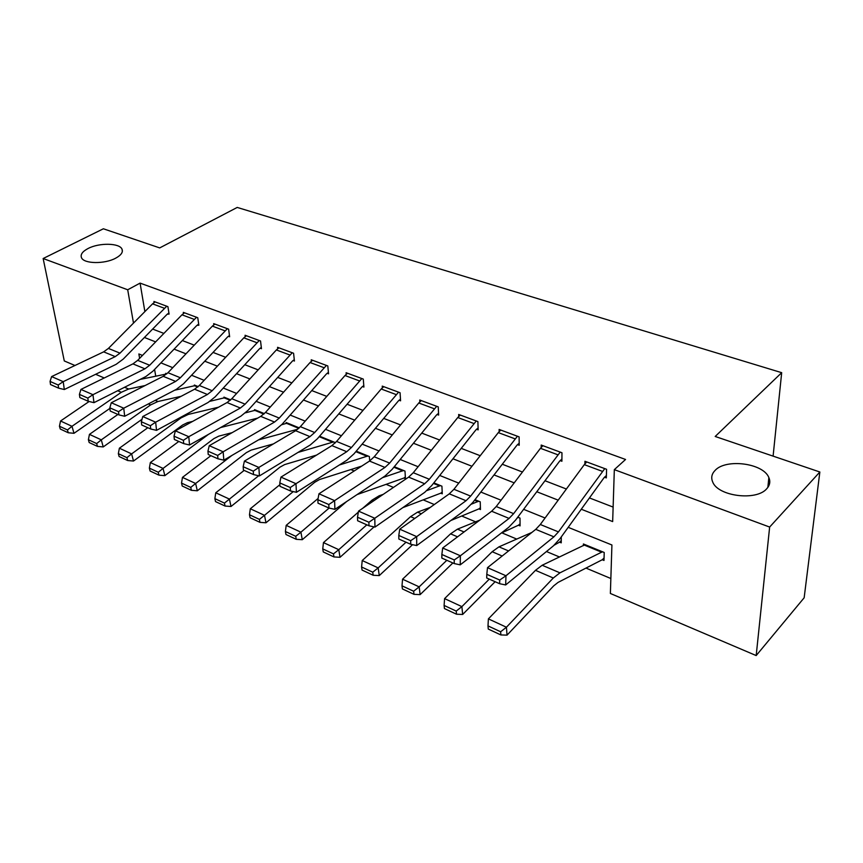 <?xml version="1.0" encoding="UTF-8"?>
<svg xmlns="http://www.w3.org/2000/svg" width="863" height="863" viewBox="0 0 863 863"><rect width="100%" height="100%" fill="white"/><g stroke="black" fill="none" stroke-linecap="round" stroke-linejoin="round"><path stroke-width="1.29" d="M115.62 258.21C104.65 264.218 83.927 263.905 81.51 257.735C80.227 254.563 82.438 251.478 88.134 248.479C99.223 242.611 119.482 242.956 121.985 249.105C123.269 252.169 121.144 255.211 115.62 258.21M766.765 488.717C756.376 501.263 717.843 496.279 712.687 481.953C710.885 477.746 711.684 473.906 715.082 470.421C725.891 458.35 763.377 463.161 768.857 477.573C770.583 481.576 769.882 485.286 766.765 488.717M74.952 365.491L64.283 360.95L43.15 258.522L103.377 228.781L159.709 247.908L237.217 207.433L781.684 372.676L715.19 436.473L819.85 471.996L804.154 597.789L756.182 655.567L610.378 593.474L611.921 544.985L568.199 527.336M350.863 469.569L354.208 470.971M386.559 484.521L393.452 487.422M423.571 500.033L434.305 504.531M461.975 516.128L475.578 521.824M501.845 532.838L516.732 539.073M546.462 551.533L559.537 557.002M586.365 568.242L610.853 578.512M104.261 377.972L95.631 374.294M154.596 369.44L155.728 376.214M604.068 557.983L602.255 559.742L603.992 560.465L604.219 552.482L583.41 543.981L583.377 545.675M561.284 536.915L561.23 542.838L559.558 542.147L554.197 545.168M520.055 523.809L518.469 525.211L520.087 525.88L520.001 518.08L517.778 517.174L518.383 517.412L517.077 518.113M480.4 507.638L478.9 508.9L480.454 509.548L480.238 501.835L474.974 499.677L478.674 501.198L471.478 504.132M442.19 492.039L440.777 493.183L442.277 493.809L441.921 486.182L433.841 482.87L440.421 485.567L427.045 490.518M405.351 476.991L404.003 478.026L405.448 478.631L404.984 471.09L394.294 466.721L403.528 470.497L382.482 477.671M369.688 460.95L369.342 456.527L356.236 451.166L367.94 455.955L339.321 465.017M334.995 443.14L334.93 442.471L319.59 436.203M281.672 424.736L287.433 423.053L299.245 427.886L286.138 422.536L286.257 423.517M245.513 412.827L255.772 410.13L264.337 413.625L254.531 409.623L254.65 410.561M210.076 401.284L225.157 397.616L230.68 399.871L223.949 397.12L224.078 398.016M174.639 390.227L195.513 385.513L198.21 386.613L194.348 385.027L194.477 385.88M140.173 379.407L166.074 374.078L166.861 373.798L165.685 373.323L165.825 374.132M581.274 509.235L612.665 521.576L614.327 469.645L625.556 459.472L140.086 283.118L144.876 311.608M152.643 329.073L163.884 333.409M182.341 340.551L194.24 345.146M213.042 352.417L225.653 357.293M244.812 364.704L258.177 369.871M277.703 377.411L291.867 382.892M311.77 390.583L326.786 396.387M347.088 404.24L362.999 410.389M383.722 418.404L400.594 424.92M421.737 433.097L439.634 440.022M461.23 448.372L480.216 455.707M502.288 464.24L522.439 472.029M544.985 480.745L566.387 489.019M589.44 497.929L613.129 507.088M602.352 471.349L584.305 464.639L586.732 461.932L604.758 468.62L558.447 531.899L553.917 536.829L505.977 575.761L505.664 584.952L553.453 545.804L560.206 538.404L603.841 478.005L604.521 477.228L606.333 477.908L606.581 469.289L584.941 461.274L584.887 463.873M557.778 454.758L540.454 448.307L542.903 445.686L560.216 452.104L513.636 513.636L509.073 518.404L460.378 555.772L460.238 564.844L508.771 527.261L515.589 520.098L559.461 461.36L560.163 460.605L561.899 461.252L561.964 452.751L541.187 445.049L541.187 447.39M514.963 438.814L498.307 432.611L500.777 430.065L517.433 436.236L470.648 496.106L466.031 500.723L416.689 536.624L416.721 545.567L465.88 509.461L472.773 502.525L516.829 445.362L517.53 444.628L519.202 445.254L519.105 436.861L499.127 429.45L499.17 431.586M473.798 423.485L457.778 417.519L460.27 415.049L476.279 420.982L429.343 479.267L424.693 483.744L374.79 518.253L374.974 527.088L424.693 492.363L431.629 485.653L475.826 429.979L476.527 429.267L478.145 429.871L477.897 421.586L458.674 414.456L458.749 416.408M434.197 408.738L418.771 402.989L421.273 400.594L436.689 406.311L389.645 463.086L384.963 467.422L334.596 500.637L334.909 509.343L385.103 475.934L392.082 469.418L436.365 415.179L437.077 414.488L438.631 415.071L438.253 406.883L419.742 400.022L419.839 401.813M396.063 394.531L381.198 388.997L383.711 386.667L398.577 392.169L351.457 447.509L346.753 451.716L295.977 483.701L296.419 492.309L347.012 460.119L354.024 453.809L398.372 400.928L399.084 400.249L400.572 400.81L400.065 392.73L382.244 386.117L382.363 387.778M359.321 380.853L344.995 375.513L347.519 373.237L361.834 378.555L314.693 432.525L309.968 436.613L258.868 467.433L259.418 475.923L310.346 444.909L317.39 438.771L361.748 387.196L362.471 386.538L363.906 387.077L363.28 379.084L346.095 372.719L346.225 374.251M323.884 367.66L310.065 362.514L312.6 360.292L326.419 365.416L279.267 418.08L274.542 422.05L223.161 451.781L223.819 460.162L275.017 430.249L282.082 424.283L326.43 373.938L327.153 373.301L328.544 373.819L327.811 365.934L311.23 359.785L311.37 361.219M289.698 354.93L276.365 349.957L278.9 347.8L292.233 352.751L245.124 404.164L240.378 408.026L188.781 436.71L189.547 444.984L240.96 416.106L248.037 410.313L292.352 361.155L293.075 360.54L294.423 361.036L293.582 353.247L277.573 347.314L277.735 348.652M256.699 342.633L243.819 337.843L246.354 335.739L259.245 340.518L212.179 390.734L207.433 394.488L155.664 422.19L156.527 430.357L208.102 402.471L215.189 396.829L259.45 348.814L260.173 348.21L261.467 348.695L260.54 340.993L245.081 335.265L245.243 336.516M224.822 330.766L212.374 326.128L214.909 324.078L227.357 328.695L180.389 377.767L175.642 381.424L123.743 408.199L124.682 416.268L176.397 389.31L183.485 383.819L227.659 336.894L228.382 336.3L229.634 336.764L228.619 329.159L213.679 323.625L213.841 324.801M194.002 319.288L181.964 314.812L184.509 312.805L196.548 317.271L149.677 365.243L144.93 368.814L92.945 394.693L93.97 402.665L145.761 376.602L152.848 371.252L196.926 325.362L198.857 325.232L197.756 317.724L183.312 312.363L183.485 313.474M164.207 308.188L152.557 303.852L155.092 301.899L166.742 306.225L120 353.15L115.254 356.613L63.215 381.662L64.304 389.526L116.16 364.315L123.236 359.105L167.195 314.208L169.094 314.078L167.918 306.656L153.938 301.467L154.11 302.525M773.097 456.128L781.684 372.676M819.85 471.996L769.645 527.056L756.182 655.567M43.15 258.522L127.702 289.774L133.495 323.096M140.086 283.118L127.702 289.774M614.327 469.645L769.645 527.056M144.412 337.476L155.642 341.888M174.089 349.137L185.987 353.819M204.768 361.209L217.379 366.16M236.527 373.69L249.882 378.943M269.407 386.613L283.56 392.18M303.463 400.011L318.479 405.912M338.781 413.895L354.704 420.152M375.416 428.296L392.298 434.93M413.453 443.248L431.36 450.292M452.967 458.782L471.964 466.257M494.035 474.93L514.208 482.859M536.775 491.737L558.199 500.162M142.481 355.427L138.857 353.97L139.623 358.372M143.021 377.972L143.161 378.792M545.082 517.994L523.636 509.332M501.036 500.206L480.842 492.061M458.749 483.129L439.731 475.459M418.102 466.721L400.195 459.494M379.03 450.95L362.147 444.132M341.424 435.761L325.502 429.332M305.2 421.133L290.195 415.071M270.292 407.045L256.138 401.327M236.635 393.452L223.28 388.059M204.153 380.335L191.554 375.243M172.783 367.67L160.896 362.87M604.521 477.228L606.409 475.524M584.305 464.639L540.303 524.499L535.75 529.364L487.498 567.66L505.977 575.761L499.731 580.033L486.797 574.327L486.7 577.983L499.612 583.712L499.731 580.033M499.612 583.712L505.664 584.952M487.498 567.66L486.797 574.327M487.994 625.891L488.393 618.879L535.481 570.335L542.158 565.254L585.125 544.682L602.471 551.77L559.936 572.838L553.302 578.005L506.43 627.228L507.034 635.136L500.874 634.941L500.626 631.77L487.994 625.891L488.264 629.051L500.874 634.941M602.255 559.742L558.102 582.385L553.69 585.858L507.034 635.136M488.393 618.879L506.43 627.228L500.626 631.77M560.163 460.605L561.921 459.094M540.454 448.307L496.236 506.538L491.64 511.241L442.676 548.016L460.378 555.772L454.251 559.947L441.856 554.478L441.834 558.091L454.208 563.571L454.251 559.947M454.208 563.571L460.238 564.844M442.676 548.016L441.856 554.478M517.53 444.628L519.181 443.28M498.307 432.611L453.927 489.289L449.299 493.841L399.72 529.181L416.689 536.624L410.68 540.702L398.803 535.459L398.846 539.03L410.702 544.283L410.68 540.702M410.702 544.283L416.721 545.567M399.72 529.181L398.803 535.459M476.527 429.267L478.091 428.048M457.778 417.519L413.28 472.719L408.62 477.131L358.523 511.123L374.79 518.253L368.9 522.244L357.509 517.217L357.606 520.734L368.976 525.783L368.9 522.244M368.976 525.783L374.974 527.088M358.523 511.123L357.509 517.217M444.1 605.438L444.445 608.566L456.527 614.219L456.203 611.08L444.1 605.438L444.585 598.62L492.169 551.716L498.965 546.851L531.878 532.439M444.585 598.62L461.888 606.624L489.289 579.138M456.203 611.08L461.888 606.624L462.665 614.456L456.527 614.219M495.114 581.716L462.665 614.456M561.252 540.583L559.558 542.147M401.996 585.826L402.406 588.922L414.003 594.337L413.614 591.241L401.996 585.826L402.568 579.192L450.572 533.841L457.455 529.159L479.839 520.109M402.568 579.192L419.17 586.862L446.818 560.303M413.614 591.241L419.17 586.862L420.119 594.629L414.003 594.337M452.859 562.978L420.119 594.629M518.469 525.211L501.22 533.097M361.586 566.991L362.05 570.055L373.183 575.265L372.74 572.191L361.586 566.991L362.223 560.529L410.572 516.646L417.552 512.147L430.357 507.347M362.223 560.529L378.167 567.897L406.031 542.212M372.74 572.191L378.167 567.897L379.267 575.589L373.183 575.265M412.568 544.682L379.267 575.589M478.9 508.9L450.82 520.518M437.077 414.488L438.555 413.388M418.771 402.989L374.197 456.786L369.504 461.069L318.965 493.776L334.596 500.637L328.803 504.542L317.864 499.709L318.016 503.183L328.943 508.027L328.803 504.542M328.943 508.027L334.909 509.343M318.965 493.776L317.864 499.709M322.751 548.9L323.269 551.932L333.97 556.937L333.463 553.895L322.751 548.9L323.463 542.6L358.35 512.104M362.827 508.199L372.093 500.098L379.148 495.783L383.226 494.359M323.463 542.6L338.781 549.688L366.818 524.823M333.463 553.895L338.781 549.688L340.022 557.293L333.97 556.937M374.078 526.894L340.022 557.293M440.777 493.183L402.848 507.617M399.084 400.249L400.475 399.245M381.198 388.997L336.581 441.446L331.877 445.61L280.96 477.12L295.977 483.701L290.302 487.53L279.785 482.892L279.99 486.322L290.486 490.971L290.302 487.53M290.486 490.971L296.419 492.309M280.96 477.12L279.785 482.892M362.471 386.538L363.787 385.621M344.995 375.513L300.367 426.678L295.642 430.723L244.412 461.101L258.868 467.433L253.28 471.176L243.172 466.721L243.42 470.098L253.517 474.574L253.28 471.176M253.517 474.574L259.418 475.923M244.412 461.101L243.172 466.721M327.153 373.301L328.415 372.46M310.065 362.514L265.459 412.449L260.723 416.376L209.256 445.686L223.161 451.781L217.67 455.448L207.951 451.155L208.231 454.499L217.951 458.803L217.67 455.448M217.951 458.803L223.819 460.162M209.256 445.686L207.951 451.155M293.075 360.54L294.283 359.763M276.365 349.957L231.802 398.728L227.066 402.546L175.394 430.842L188.781 436.71L183.398 440.313L174.024 436.171L174.348 439.472L183.711 443.625L183.398 440.313M183.711 443.625L189.547 444.984M175.394 430.842L174.024 436.171M260.173 348.21L261.327 347.498M243.819 337.843L199.331 385.491L194.585 389.213L142.762 416.538L155.664 422.19L150.367 425.729L141.338 421.737L141.705 424.995L150.723 428.997L150.367 425.729M150.723 428.997L156.527 430.357M142.762 416.538L141.338 421.737M285.405 531.5L285.977 534.51L296.268 539.321L295.718 536.311L285.405 531.5L286.182 525.362L318.102 498.458M286.182 525.362L300.917 532.18L329.116 508.07M295.718 536.311L300.917 532.18L302.287 539.699L296.268 539.321M346.646 501.532L302.287 539.699M404.003 478.026L357.12 494.564M249.472 514.758L250.087 517.735L260 522.363L259.396 519.386L249.472 514.758L250.302 508.771L279.892 484.672M250.302 508.771L264.499 515.33L293.247 491.597M259.396 519.386L264.499 515.33L265.977 522.784L260 522.363M361.694 466.117L319.472 479.558L314.715 482.288L265.977 522.784M214.876 498.641L215.523 501.586L225.07 506.042L224.434 503.097L214.876 498.641L215.761 492.784L244.143 470.421M318.965 436.926L320.173 436.43L333.582 441.91L298.037 452.406M215.761 492.784L229.429 499.105L258.684 475.75M224.434 503.097L229.429 499.105L231.014 506.484L225.07 506.042M316.548 455.092L284.693 464.564L279.903 467.196L231.014 506.484M181.532 483.107L182.222 486.02L191.424 490.313L190.745 487.401L181.532 483.107L182.46 477.39L210.896 455.675M258.479 439.903L297.767 429.224M182.46 477.39L195.631 483.485L231.91 455.437M190.745 487.401L195.631 483.485L197.325 490.777L191.424 490.313M273.409 443.906L251.144 450.108L246.333 452.644L197.325 490.777M149.375 468.124L150.097 471.004L158.975 475.157L158.263 472.266L149.375 468.124L150.356 462.536L178.814 441.446M220.561 427.563L257.703 418.102M150.356 462.536L163.064 468.415L208.501 434.337M158.263 472.266L163.064 468.415L164.833 475.642L158.975 475.157M232.147 432.654L218.749 436.149L213.916 438.598L164.833 475.642M228.382 336.3L229.482 335.631M212.374 326.128L167.972 372.708L163.226 376.322L111.295 402.741L123.743 408.199L118.533 411.662L109.828 407.821L110.216 411.036L118.921 414.887L118.533 411.662M118.921 414.887L124.682 416.268M111.295 402.741L109.828 407.821M118.35 453.668L119.105 456.516L127.67 460.529L126.926 457.66L118.35 453.668L119.374 448.21L147.832 427.714M119.374 448.21L131.629 453.884L180.971 417.951L188.274 414.434L218.598 407.185M126.926 457.66L131.629 453.884L133.495 461.036L127.67 460.529M192.643 421.392L187.454 422.665L182.611 425.028L133.495 461.036M197.649 324.779L198.706 324.164M181.964 314.812L137.681 360.356L132.934 363.884L80.928 389.429L92.945 394.693L87.821 398.102L79.418 394.391L79.838 397.563L88.242 401.284L87.821 398.102M88.242 401.284L93.97 402.665M80.928 389.429L79.418 394.391M88.393 439.709L89.18 442.536L97.454 446.398L96.678 443.571L88.393 439.709L89.45 434.369L117.907 414.445M89.45 434.369L101.295 439.85L150.637 404.909L157.961 401.511L181.09 396.322M96.678 443.571L101.295 439.85L103.226 446.926L97.454 446.398M142.007 419.278L103.226 446.926M167.918 313.647L168.932 313.075M152.557 303.852L108.404 348.425L103.657 351.856L51.618 376.581L63.215 381.662L58.177 385.006L50.065 381.424L50.518 384.553L58.619 388.156L58.177 385.006M58.619 388.156L64.304 389.526M51.618 376.581L50.065 381.424M59.45 426.225L60.27 429.019L68.263 432.762L67.454 429.957L59.45 426.225L60.539 421.004L89.137 401.5M60.539 421.004L71.985 426.3L121.316 392.298L128.652 389.019L145.081 385.556M67.454 429.957L71.985 426.3L73.991 433.302L68.263 432.762M109.892 408.393L73.991 433.302M558.447 531.899L540.303 524.499M553.917 536.829L535.75 529.364M535.481 570.335L553.302 578.005M542.158 565.254L559.936 572.838M584.467 545.157L601.813 552.255M513.636 513.636L496.236 506.538M509.073 518.404L491.64 511.241M470.648 496.106L453.927 489.289M466.031 500.723L449.299 493.841M429.343 479.267L413.28 472.719M424.693 483.744L408.62 477.131M492.169 551.716L502.169 556.02M498.965 546.851L508.566 550.939M450.572 533.841L457.552 536.84M457.455 529.159L464.046 531.964M410.572 516.646L414.779 518.447M417.552 512.147L421.349 513.765M474.553 500.216L477.983 501.619M389.645 463.086L374.197 456.786M384.963 467.422L369.504 461.069M372.093 500.098L373.722 500.799M379.148 495.783L380.367 496.301M433.42 483.399L439.72 485.977M351.457 447.509L336.581 441.446M346.753 451.716L331.877 445.61M314.693 432.525L300.367 426.678M309.968 436.613L295.642 430.723M279.267 418.08L265.459 412.449M274.542 422.05L260.723 416.376M245.124 404.164L231.802 398.728M240.378 408.026L227.066 402.546M212.179 390.734L199.331 385.491M207.433 394.488L194.585 389.213M393.873 467.228L402.827 470.885M355.815 451.662L367.228 456.333M319.45 436.797L332.859 442.277M286.699 423.399L298.771 428.339M255.038 410.464L263.862 414.067M180.389 377.767L167.972 372.708M175.642 381.424L163.226 376.322M180.151 417.595L180.971 417.951M186.991 413.884L188.274 414.434M224.412 397.94L230.216 400.303M149.677 365.243L137.681 360.356M144.93 368.814L132.934 363.884M148.36 403.927L150.637 404.909M155.221 400.346L157.961 401.511M194.779 385.815L197.735 387.034M120 353.15L108.404 348.425M115.254 356.613L103.657 351.856M117.67 390.734L121.316 392.298M124.552 387.271L128.652 389.019M768.857 477.573L767.854 487.401M121.985 249.105L122.363 251.295"/></g></svg>
